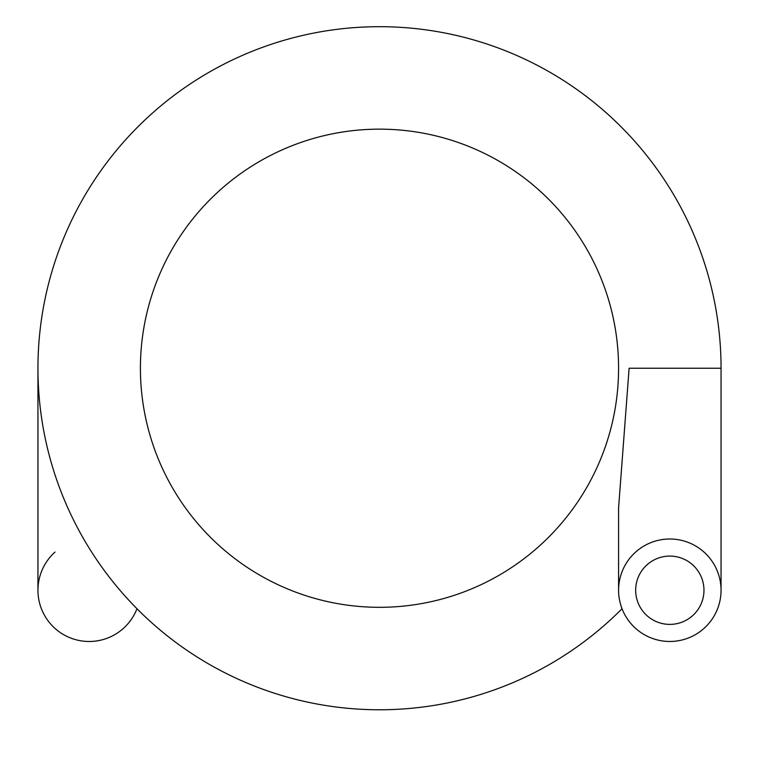 <?xml version="1.0" encoding="UTF-8"?>
<svg xmlns="http://www.w3.org/2000/svg" width="759" height="759" viewBox="0 0 759 759"><rect width="100%" height="100%" fill="white"/><g stroke="black" fill="none" stroke-linecap="round" stroke-linejoin="round"><path stroke-width="1.14" d="M140.415 368.238A239.085 239.085 0 0 1 499.043 161.183A239.085 239.085 0 0 1 499.043 575.284A239.085 239.085 0 0 1 140.415 368.238A239.085 239.085 0 0 1 499.043 161.183A239.085 239.085 0 0 1 499.043 575.284A239.085 239.085 0 0 1 140.415 368.238A239.085 239.085 0 0 1 499.043 161.183A239.085 239.085 0 0 1 499.043 575.284A239.085 239.085 0 0 1 140.415 368.238M622.029 608.718A341.55 341.55 0 0 1 37.95 368.238A341.55 341.55 0 0 1 379.5 26.688A341.55 341.55 0 0 1 721.05 368.238L721.05 590.246M721.05 368.238L629.116 368.238L618.585 507.904L618.585 590.246A51.233 51.233 0 0 0 695.434 634.609A51.233 51.233 0 0 0 695.434 545.873A51.233 51.233 0 0 0 618.585 590.246M635.663 590.246A34.155 34.155 0 0 0 686.895 619.818A34.155 34.155 0 0 0 686.895 560.664A34.155 34.155 0 0 0 635.663 590.246M136.971 608.718A51.233 51.233 0 0 1 37.95 590.246A51.233 51.233 0 0 1 55.027 552.059M37.95 590.246L37.95 368.238"/></g></svg>
